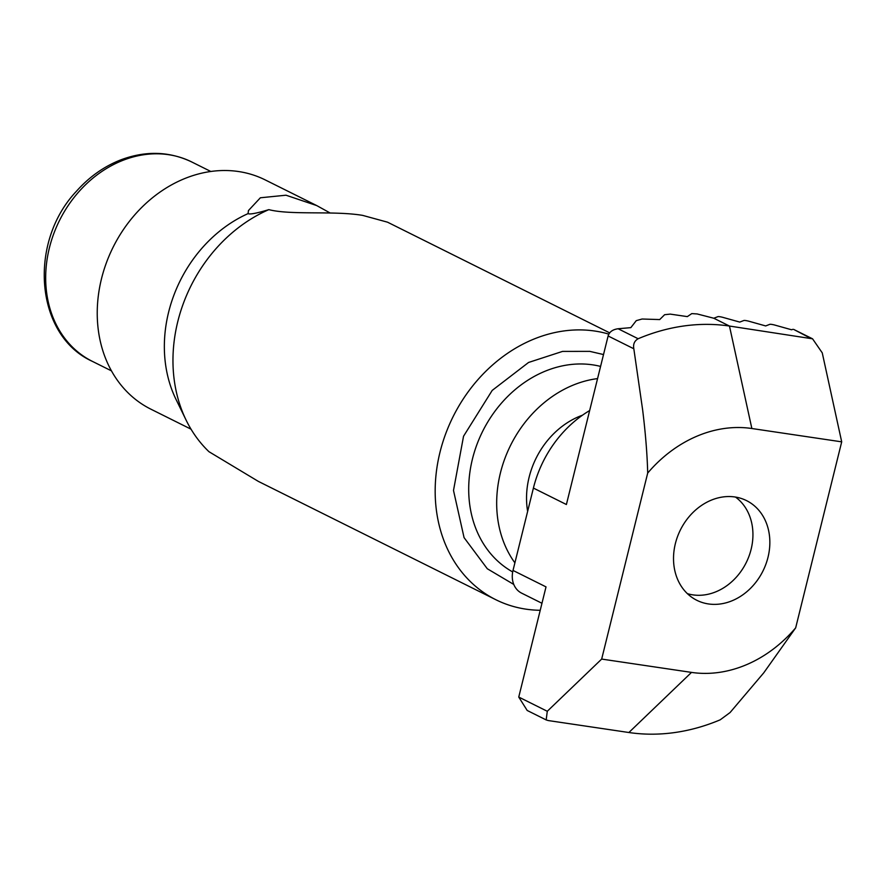 <?xml version="1.0" encoding="UTF-8"?>
<svg xmlns="http://www.w3.org/2000/svg" width="886" height="886" viewBox="0 0 886 886"><rect width="100%" height="100%" fill="white"/><g stroke="black" fill="none" stroke-linecap="round" stroke-linejoin="round"><path stroke-width="1.33" d="M609.668 332.859L387.536 222.187L362.684 215.387C333.978 210.547 291.151 215.353 268.835 209.639C256.774 213.271 249.852 214.6 248.069 213.615L248.445 210.558L260.373 197.777L286.001 195.208L316.767 205.596L330.113 212.983M540.227 610.288A144.806 119.865 -63.5 0 1 525.985 609.158A144.806 119.865 -63.5 0 1 495.828 599.711A144.806 119.865 -63.5 0 1 445.558 434.129A144.806 119.865 -63.5 0 1 594.816 331.043A144.806 119.865 -63.5 0 1 608.826 334.133M268.835 209.639A144.806 119.865 116.5 0 0 186.093 420.086A144.806 119.865 116.5 0 0 208.941 451.683L258.38 481.408L495.828 599.711M316.767 205.596L265.135 179.869A128.093 106.032 116.5 0 0 238.456 171.519A128.093 106.032 116.5 0 0 106.42 262.71A128.093 106.032 116.5 0 0 150.886 409.177L191.033 429.178M582.445 415.213A77.968 64.545 116.5 0 0 527.635 511.388M248.069 213.615A128.093 106.032 116.5 0 0 175.971 399.298L186.093 420.086M514.899 562.854A112.5 93.13 -63.5 0 1 508.254 450.265A112.5 93.13 -63.5 0 1 597.563 378.599M735.502 497.068A54.478 45.097 -63.5 0 1 747.618 559.609A54.478 45.097 -63.5 0 1 692.885 594.871A54.478 45.097 -63.5 0 1 687.381 593.642M734.926 496.98A55.696 46.105 116.5 0 0 677.513 536.628A55.696 46.105 116.5 0 0 696.85 600.309A55.696 46.105 116.5 0 0 708.446 603.942A55.696 46.105 116.5 0 0 765.858 564.293A55.696 46.105 116.5 0 0 746.521 500.612A55.696 46.105 116.5 0 0 734.926 496.98M795.672 627.853A126.986 105.113 -63.5 0 1 691.512 672.396L628.883 732.512A211.632 175.195 116.5 0 0 720.196 719.82L730.075 712.543L763.776 672.806L795.672 627.853L841.7 441.848L822.252 352.861L812.562 338.817L729.466 326.048A211.632 175.195 116.5 0 0 638.153 338.74C634.42 340.911 632.981 344.255 633.822 348.774L642.616 409.686C645.529 433.309 647.223 454.429 647.699 473.069A126.986 105.113 -63.5 0 1 751.86 428.514L729.466 326.048L713.806 318.24L697.127 313.943L691.778 313.611L687.326 316.612L670.204 314.109L664.622 314.707L659.705 319.569L642.095 319.015L636.27 320.643L630.832 327.643L618.107 328.75C612.68 329.503 609.346 331.907 608.117 335.971L633.822 348.774M691.512 672.396L601.672 659.073L547.282 711.27L518.753 697.06L546.02 586.886L513.016 570.44A22.283 18.44 116.5 0 0 521.61 593.133L541.966 603.277M513.016 570.44L533.405 488.075A108.048 89.442 -63.5 0 1 589.666 410.539M812.562 338.817L793.568 329.359L810.048 337.998M713.806 318.24L717.904 316.656A4.452 0.653 -166.1 0 1 723.142 317.443L739.744 322.083L743.841 320.51A4.452 0.653 -166.1 0 1 749.08 321.286L765.67 325.937L769.768 324.354A4.452 0.653 -166.1 0 1 775.006 325.129L791.608 329.78L792.704 329.359M841.7 441.848L751.86 428.514M601.672 659.073L647.699 473.069M533.405 488.075L566.398 504.522L608.117 335.971M628.883 732.512L548.301 720.562L546.175 719.93L547.282 711.27M518.753 697.06L527.181 710.461L546.175 719.93M600.575 366.416A112.5 93.13 116.5 0 0 592.734 364.855A112.5 93.13 116.5 0 0 477.521 442.945A112.5 93.13 116.5 0 0 512.695 571.935M603.521 354.555L589.788 351.365L562.521 351.41L528.565 362.463L492.206 390.405L463.544 436.233L453.499 490.445L464.065 537.625L487.289 568.746L513.78 584.439M92.332 361.344C35.019 335.429 27.964 242.354 76.451 191.243C89.143 176.99 103.85 166.557 120.596 159.945C145.492 150.576 169.193 151.24 191.686 161.939A111.392 92.21 116.5 0 0 168.484 154.673A111.392 92.21 116.5 0 0 78.876 191.719A111.392 92.21 116.5 0 0 92.332 361.344L111.47 370.869M638.153 338.74L618.107 328.75M210.813 171.474L191.686 161.939"/></g></svg>
